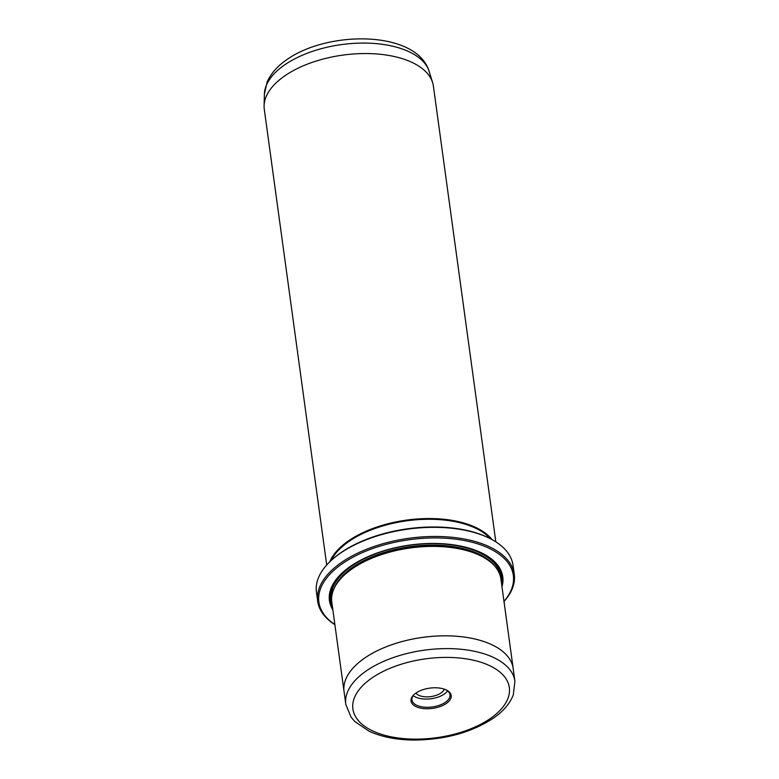 <?xml version="1.0" encoding="UTF-8"?>
<svg xmlns="http://www.w3.org/2000/svg" width="779" height="779" viewBox="0 0 779 779"><rect width="100%" height="100%" fill="white"/><g stroke="black" fill="none" stroke-linecap="round" stroke-linejoin="round"><path stroke-width="1.17" d="M330.978 560.676L331.747 559.965A98.144 49.496 -7.8 0 1 340.053 553.265A98.144 49.496 -7.8 0 1 489.611 538.338L490.546 538.825A99.215 50.041 172.2 0 0 339.362 553.908A99.215 50.041 172.2 0 0 330.978 560.676A99.215 50.041 172.2 0 0 316.43 592.167L317.686 601.3A99.215 50.041 -7.8 0 1 340.618 563.042A99.215 50.041 -7.8 0 1 446.552 536.828A99.215 50.041 -7.8 0 1 514.276 574.366A99.215 50.041 -7.8 0 1 503.994 601.524M514.276 574.366L513.02 565.242A99.215 50.041 172.2 0 0 490.546 538.825M503.974 601.378A98.144 49.496 172.2 0 0 469.007 541.502A98.144 49.496 172.2 0 0 341.553 564.22A98.144 49.496 172.2 0 0 334.863 624.544M326.713 565.009L264.285 109.313A85.349 43.04 -7.8 0 1 264.091 105.769A85.349 43.04 -7.8 0 1 284.014 76.4A85.349 43.04 -7.8 0 1 371.807 53.673A85.349 43.04 -7.8 0 1 432.637 82.681A85.349 43.04 -7.8 0 1 433.397 86.148L495.824 541.843M415.869 693.086A14.937 7.537 172.2 0 0 427.204 696.874A14.937 7.537 172.2 0 0 441.206 692.872A14.937 7.537 172.2 0 0 444.39 689.181M418.138 707.459A20.273 10.224 -7.8 0 1 414 694.586A20.273 10.224 -7.8 0 1 444.069 689.074A20.273 10.224 -7.8 0 1 446.601 690.116A20.273 10.224 -7.8 0 1 445.286 704.128A20.273 10.224 -7.8 0 1 418.138 707.459M414.399 694.216A19.202 9.689 172.2 0 0 411.955 699.961A19.202 9.689 172.2 0 0 418.703 706.056A19.202 9.689 172.2 0 0 439.619 705.17A19.202 9.689 172.2 0 0 450.009 694.741A19.202 9.689 172.2 0 0 446.114 689.873M413.23 695.598A19.202 9.689 172.2 0 0 417.573 697.848A19.202 9.689 172.2 0 0 447.613 690.885M513.225 668.957A85.349 43.04 172.2 0 0 513.166 668.431A85.339 43.04 172.2 0 0 454.897 636.141A85.339 43.04 172.2 0 0 363.783 658.683A85.349 43.04 172.2 0 0 344.055 691.596L331.796 602.148A85.349 43.04 -7.8 0 1 344.308 575.068A85.349 43.04 -7.8 0 1 351.524 569.245A85.349 43.04 -7.8 0 1 481.578 556.264A85.349 43.04 -7.8 0 1 500.907 578.982L513.166 668.431A85.349 43.04 172.2 0 0 454.907 636.131A85.349 43.04 172.2 0 0 363.774 658.683A85.339 43.04 172.2 0 0 344.055 691.596A85.349 43.04 172.2 0 0 344.133 692.112M332.867 609.918A87.482 44.121 -7.8 0 1 342.254 572.847A87.482 44.121 -7.8 0 1 349.654 566.878A87.482 44.121 -7.8 0 1 482.961 553.577A87.482 44.121 -7.8 0 1 501.978 586.753M332.351 606.179A86.411 43.585 -7.8 0 1 342.653 572.487M344.308 575.068L345.087 574.347A84.278 42.504 -7.8 0 1 352.205 568.592A84.278 42.504 -7.8 0 1 480.633 555.778L481.578 556.264M329.77 561.825A85.349 43.04 -7.8 0 1 347.707 541.405A85.349 43.04 -7.8 0 1 492.026 539.604M331.143 560.529A84.814 42.777 -7.8 0 1 348.174 541.999A84.814 42.777 -7.8 0 1 490.351 538.717M334.882 624.69A99.215 50.041 -7.8 0 1 317.686 601.3M482.483 553.333A86.411 43.585 -7.8 0 1 501.462 583.013M264.393 94.152L267.139 81.961C270.926 73.606 277.246 66.332 286.107 60.158C327.647 29.962 416.95 30.264 429.219 71.58A83.47 42.095 172.2 0 0 369.733 43.205A83.47 42.095 172.2 0 0 283.877 65.436A83.47 42.095 172.2 0 0 264.393 94.152L264.091 105.769M365.526 671.459A85.339 43.04 -7.8 0 1 456.65 648.917A85.339 43.04 -7.8 0 1 514.909 681.206L513.322 694.819C510.011 703.379 503.585 711.023 494.022 717.741C471.879 732.455 444.936 739.894 413.191 740.05C395.966 739.797 381.223 736.827 368.934 731.121L354.727 721.422L350.998 717.05L345.808 704.372A85.339 43.04 -7.8 0 1 365.526 671.459M491.072 717.995A78.942 39.807 172.2 0 0 481.607 662.471A78.942 39.807 172.2 0 0 371.145 678.538A78.942 39.807 172.2 0 0 380.61 734.061A78.942 39.807 172.2 0 0 491.072 717.995M334.191 588.291A84.278 42.504 -7.8 0 1 352.089 567.687A84.278 42.504 -7.8 0 1 430.894 545.115A84.278 42.504 -7.8 0 1 494.879 566.275M331.659 600.775A85.349 43.04 -7.8 0 1 351.144 566.508A85.349 43.04 -7.8 0 1 443.563 544.044A85.349 43.04 -7.8 0 1 500.683 577.629M429.219 71.58L432.637 82.681M513.157 668.431L514.909 681.206M344.055 691.596L345.808 704.372"/></g></svg>
